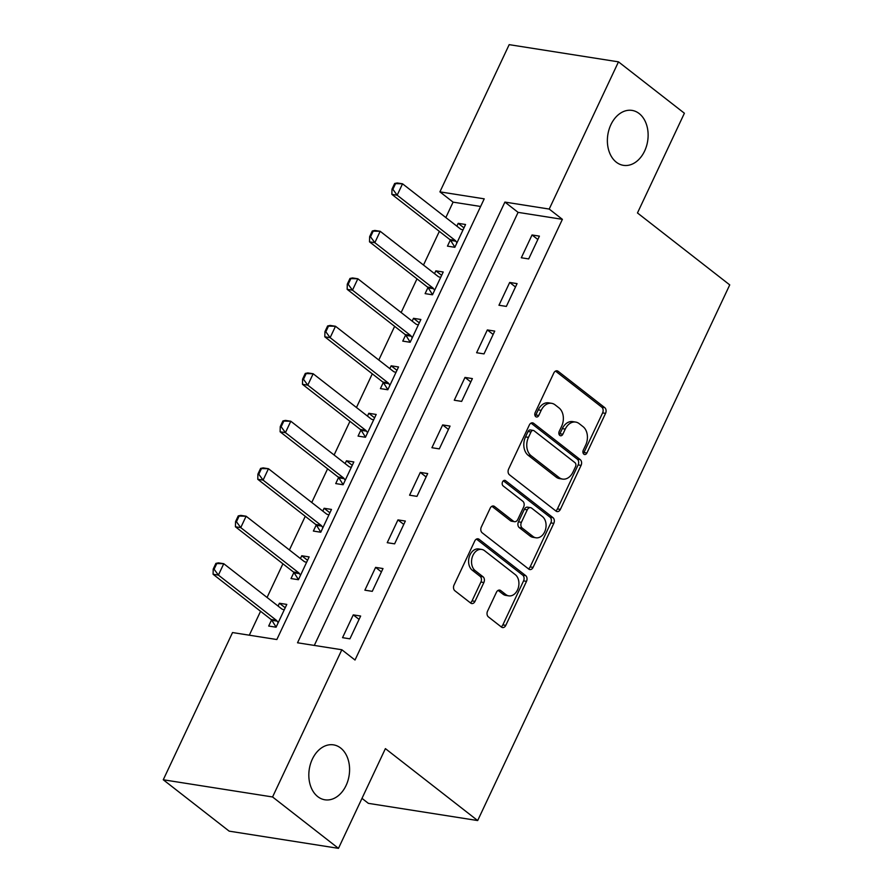 <?xml version="1.0" encoding="UTF-8"?>
<svg xmlns="http://www.w3.org/2000/svg" width="893" height="893" viewBox="0 0 893 893"><rect width="100%" height="100%" fill="white"/><g stroke="black" fill="none" stroke-linecap="round" stroke-linejoin="round"><path stroke-width="1.34" d="M583.877 454.18A2.98 2.166 98.9 0 0 584.636 454.526A2.98 2.166 98.9 0 0 586.913 452.985L605.554 413.359A4.264 3.092 98.9 0 0 604.728 407.621L558.147 371.309A4.264 3.092 98.9 0 0 557.053 370.818A4.264 3.092 98.9 0 0 553.805 373.017L535.153 412.633A2.98 2.166 98.9 0 0 535.744 416.663A2.98 2.166 98.9 0 0 536.503 416.998A2.98 2.166 98.9 0 0 538.78 415.457L541.191 410.334A13.641 9.901 98.9 0 1 551.595 403.312A13.641 9.901 98.9 0 1 555.089 404.853L558.973 407.878A13.641 9.901 98.9 0 1 561.641 426.274L559.219 431.397A2.98 2.166 98.9 0 0 559.811 435.416A2.98 2.166 98.9 0 0 560.57 435.762A2.98 2.166 98.9 0 0 562.847 434.221L565.258 429.098A13.641 9.901 98.9 0 1 575.661 422.076A13.641 9.901 98.9 0 1 579.155 423.617L583.04 426.642A13.641 9.901 98.9 0 1 585.708 445.038L583.285 450.161A2.98 2.166 98.9 0 0 583.877 454.18M583.285 453.477A2.98 2.166 98.9 0 0 583.955 452.517L602.608 412.901A4.264 3.092 98.9 0 0 601.77 407.152L555.524 371.097M535.153 415.948A2.98 2.166 98.9 0 0 535.822 414.999L538.245 409.865L541.191 410.334M559.219 434.712A2.98 2.166 98.9 0 0 559.889 433.764L562.311 428.629L565.258 429.098M340.646 748.01A27.806 20.171 98.9 0 0 333.524 744.862A27.806 20.171 98.9 0 0 310.463 764.028A27.806 20.171 98.9 0 0 317.763 796.634A27.806 20.171 98.9 0 0 324.885 799.793A27.806 20.171 98.9 0 0 347.946 780.616A27.806 20.171 98.9 0 0 340.646 748.01M639.187 113.567A27.806 20.171 98.9 0 0 632.077 110.408A27.806 20.171 98.9 0 0 609.015 129.585A27.806 20.171 98.9 0 0 616.304 162.191A27.806 20.171 98.9 0 0 623.426 165.339A27.806 20.171 98.9 0 0 646.487 146.173A27.806 20.171 98.9 0 0 639.187 113.567M487.556 611.136A4.264 3.092 98.9 0 0 488.393 616.884L501.453 627.076A4.264 3.092 98.9 0 0 502.547 627.556A4.264 3.092 98.9 0 0 505.795 625.357L526.502 581.354A4.264 3.092 98.9 0 0 525.676 575.605L479.094 539.294A4.264 3.092 98.9 0 0 478.001 538.814A4.264 3.092 98.9 0 0 474.752 541.013L454.046 585.015A4.264 3.092 98.9 0 0 454.872 590.764L470.667 603.065A4.264 3.092 98.9 0 0 471.75 603.545A4.264 3.092 98.9 0 0 475.009 601.357L483.872 582.526A4.264 3.092 98.9 0 0 483.035 576.778L475.21 570.672A11.408 8.271 98.9 0 1 472.207 557.299A11.408 8.271 98.9 0 1 481.673 549.429A11.408 8.271 98.9 0 1 484.598 550.724L515.261 574.623A11.408 8.271 98.9 0 1 518.253 588.007A11.408 8.271 98.9 0 1 508.787 595.865A11.408 8.271 98.9 0 1 505.873 594.582L500.761 590.597A4.264 3.092 98.9 0 0 499.667 590.106A4.264 3.092 98.9 0 0 496.419 592.305L487.556 611.136M618.481 61.851L684.395 113.232L637.468 212.958L729.737 284.889L477.677 820.555L385.396 748.624L338.469 848.35L272.566 796.969L163.263 779.768L232.537 632.557L276.841 639.533L484.218 198.838L439.914 191.861L509.177 44.65L618.481 61.851L549.206 209.062L504.902 202.086L297.525 642.781L341.84 649.758L272.566 796.969M341.84 649.758L355.012 660.027L562.389 219.343L549.206 209.062M556.026 511.097A4.264 3.092 98.9 0 0 557.12 511.577A4.264 3.092 98.9 0 0 560.369 509.39L581.075 465.387A4.264 3.092 98.9 0 0 580.249 459.638L533.668 423.327A4.264 3.092 98.9 0 0 532.574 422.847A4.264 3.092 98.9 0 0 529.326 425.035L508.619 469.037A4.264 3.092 98.9 0 0 509.445 474.786L556.026 511.097M553.794 523.365L533.088 567.368A4.264 3.092 98.9 0 1 529.839 569.567A4.264 3.092 98.9 0 1 528.745 569.087L482.164 532.775A4.264 3.092 98.9 0 1 481.327 527.026L490.19 508.195A4.264 3.092 98.9 0 1 493.438 505.996A4.264 3.092 98.9 0 1 494.532 506.487L513.43 521.211A4.264 3.092 98.9 0 0 514.513 521.691A4.264 3.092 98.9 0 0 517.773 519.503L523.644 507.001A4.264 3.092 98.9 0 0 522.818 501.263L503.15 485.926A2.98 2.166 98.9 0 1 502.357 482.421A2.98 2.166 98.9 0 1 504.835 480.367A2.98 2.166 98.9 0 1 505.605 480.702L552.957 517.627A4.264 3.092 98.9 0 1 553.794 523.365L550.836 522.907L530.129 566.91L533.088 567.368M562.389 219.343L518.085 212.367L314.303 645.427M532.038 234.971L521.311 257.764L528.689 258.925L539.417 236.132L532.038 234.971L537.843 239.491M509.691 282.456L498.964 305.25L506.353 306.411L517.069 283.617L509.691 282.456L515.495 286.977M487.344 329.941L476.616 352.735L484.006 353.896L494.733 331.102L487.344 329.941L493.148 334.462M464.996 377.426L454.269 400.22L461.659 401.392L472.386 378.587L464.996 377.426L470.801 381.958M442.649 424.923L431.922 447.717L439.311 448.878L450.039 426.084L442.649 424.923L448.453 429.444M420.302 472.408L409.574 495.202L416.964 496.363L427.691 473.569L420.302 472.408L426.106 476.929M397.954 519.893L387.227 542.687L394.617 543.848L405.344 521.054L397.954 519.893L403.759 524.414M375.607 567.379L364.88 590.173L372.269 591.345L382.997 568.551L375.607 567.379L381.411 571.911M353.26 614.875L342.544 637.669L349.922 638.83L360.649 616.036L353.26 614.875L359.064 619.396M480.624 206.473L453.086 202.142L445.841 217.557M439.334 231.376L423.494 265.042M416.986 278.862L401.147 312.528M394.639 326.347L378.799 360.024M372.292 373.843L356.452 407.509M349.944 421.329L334.105 454.995M327.608 468.814L311.757 502.48M305.261 516.299L289.41 549.976M282.914 563.796L267.063 597.462M260.566 611.281L249.314 635.191M450.329 240.038L447.46 246.133L454.838 247.305L465.566 224.5L458.187 223.339L456.859 226.152M427.981 287.524L425.113 293.63L432.491 294.79L443.218 271.997L435.84 270.836L434.511 273.638M405.634 335.02L402.765 341.115L410.155 342.276L420.882 319.482L413.492 318.321L412.175 321.123M383.287 382.505L380.418 388.6L387.808 389.761L398.535 366.967L391.145 365.806L389.828 368.619M360.939 429.991L358.071 436.097L365.46 437.257L376.187 414.464L368.798 413.292L367.481 416.105M338.592 477.476L335.723 483.582L343.113 484.743L353.84 461.949L346.451 460.788L345.133 463.59M316.245 524.972L313.376 531.067L320.766 532.228L331.493 509.434L324.103 508.273L322.786 511.086M293.909 572.458L291.029 578.552L298.418 579.713L309.145 556.919L301.756 555.759L300.439 558.571M271.561 619.943L268.693 626.049L276.071 627.21L286.798 604.416L279.409 603.255L278.091 606.057M361.989 798.375L368.374 803.354L477.677 820.555M338.469 848.35L229.166 831.149L163.263 779.768M453.086 202.142L439.914 191.861M518.085 212.367L504.902 202.086M458.187 223.339L463.992 227.871M435.84 270.836L441.644 275.357M413.492 318.321L419.297 322.842M391.145 365.806L396.95 370.327M368.798 413.292L374.602 417.824M346.451 460.788L352.255 465.309M324.103 508.273L329.908 512.794M301.756 555.759L307.56 560.291M279.409 603.255L285.213 607.776M575.661 422.076L572.703 421.608A13.641 9.901 98.9 0 0 562.311 428.629M551.595 403.312L548.637 402.843A13.641 9.901 98.9 0 0 538.245 409.865M555.703 510.841A4.264 3.092 98.9 0 0 557.422 508.921L578.128 464.918A4.264 3.092 98.9 0 0 577.291 459.169L531.045 423.115M575.527 466.659A2.98 2.166 98.9 0 0 574.947 462.641L534.059 430.761A2.98 2.166 98.9 0 0 533.288 430.426A2.98 2.166 98.9 0 0 531.011 431.966L528.466 437.369A13.641 9.901 98.9 0 0 531.134 455.754L559.085 477.543A13.641 9.901 98.9 0 0 562.579 479.094A13.641 9.901 98.9 0 0 572.982 472.073L575.527 466.659M533.288 430.426L530.342 429.957A2.98 2.166 98.9 0 0 528.064 431.498L531.011 431.966M562.579 479.094L559.621 478.626A13.641 9.901 98.9 0 1 556.127 477.085L528.187 455.296A13.641 9.901 98.9 0 1 525.519 436.9L528.064 431.498M528.41 568.83A4.264 3.092 98.9 0 0 530.129 566.91M491.909 506.275L510.472 520.742A4.264 3.092 98.9 0 0 511.566 521.222L514.513 521.691M503.384 480.814L550.01 517.159L552.957 517.627M533.032 536.492A11.408 8.271 98.9 0 0 535.945 537.787A11.408 8.271 98.9 0 0 545.411 529.917A11.408 8.271 98.9 0 0 542.419 516.545L531.614 508.117A4.264 3.092 98.9 0 0 530.52 507.637A4.264 3.092 98.9 0 0 527.272 509.825L521.389 522.327A4.264 3.092 98.9 0 0 522.226 528.064L533.032 536.492L530.074 536.023A11.408 8.271 98.9 0 0 532.998 537.318L535.945 537.787M530.52 507.637L527.562 507.168A4.264 3.092 98.9 0 0 524.314 509.367L527.272 509.825M530.074 536.023L519.268 527.607A4.264 3.092 98.9 0 1 518.442 521.858L524.314 509.367M550.836 522.907A4.264 3.092 98.9 0 0 550.01 517.159M508.787 595.865L505.84 595.408A11.408 8.271 98.9 0 1 502.915 594.113L498.138 590.385M481.673 549.429L478.715 548.961A11.408 8.271 98.9 0 0 469.26 556.83A11.408 8.271 98.9 0 0 472.252 570.203L475.21 570.672M470.332 602.808A4.264 3.092 98.9 0 0 472.051 600.889L480.914 582.057A4.264 3.092 98.9 0 0 480.077 576.309L472.252 570.203M501.129 626.808A4.264 3.092 98.9 0 0 502.848 624.899L523.555 580.896A4.264 3.092 98.9 0 0 522.718 575.148L476.471 539.093M394.661 183.489L391.982 189.182L392.875 189.327L395.554 183.623L394.661 183.489L397.218 182.965L402.531 183.802L397.173 195.199L455.173 240.407A4.342 3.148 -81.1 0 1 455.888 241.21L456.937 242.863M392.875 189.327L397.173 195.199L391.86 194.361L449.86 239.57A4.342 3.148 -81.1 0 1 450.574 240.373L454.894 247.194M463.043 229.881L461.413 229.456A4.342 3.148 -81.1 0 1 460.531 229.01L402.531 183.802L395.554 183.623M391.982 189.182L391.86 194.361M372.314 230.974L369.635 236.678L370.528 236.812L373.207 231.12L372.314 230.974L374.87 230.45L380.184 231.287L374.826 242.684L432.826 287.903A4.342 3.148 -81.1 0 1 433.54 288.696L434.59 290.348M370.528 236.812L374.826 242.684L369.512 241.847L427.513 287.066A4.342 3.148 -81.1 0 1 428.227 287.859L432.547 294.679M440.695 277.377L439.077 276.942A4.342 3.148 -81.1 0 1 438.184 276.506L380.184 231.287L373.207 231.12M369.635 236.678L369.512 241.847M349.978 278.471L347.288 284.164L348.181 284.309L350.86 278.605L349.978 278.471L352.523 277.935L357.847 278.772L352.478 290.169L410.479 335.388A4.342 3.148 -81.1 0 1 411.193 336.192L412.242 337.833M348.181 284.309L352.478 290.169L347.165 289.332L405.165 334.551A4.342 3.148 -81.1 0 1 405.88 335.355L410.2 342.175M418.348 324.862L416.73 324.438A4.342 3.148 -81.1 0 1 415.848 323.992L357.847 278.772L350.86 278.605M347.288 284.164L347.165 289.332M327.631 325.956L324.94 331.649L325.833 331.794L328.512 326.09L327.631 325.956L330.176 325.432L335.5 326.269L330.131 337.666L388.131 382.874A4.342 3.148 -81.1 0 1 388.846 383.677L389.895 385.329M325.833 331.794L330.131 337.666L324.818 336.828L382.818 382.037A4.342 3.148 -81.1 0 1 383.532 382.84L387.852 389.661M396.001 372.348L394.382 371.923A4.342 3.148 -81.1 0 1 393.5 371.477L335.5 326.269L328.512 326.09M324.94 331.649L324.818 336.828M305.283 373.441L302.593 379.145L303.486 379.279L306.165 373.587L305.283 373.441L307.828 372.917L313.153 373.754L307.784 385.151L365.784 430.359A4.342 3.148 -81.1 0 1 366.498 431.163L367.548 432.815M303.486 379.279L307.784 385.151L302.47 384.314L360.471 429.533A4.342 3.148 -81.1 0 1 361.185 430.326L365.505 437.146M373.654 419.844L372.035 419.409A4.342 3.148 -81.1 0 1 371.153 418.962L313.153 373.754L306.165 373.587M302.593 379.145L302.47 384.314M282.936 420.927L280.257 426.631L281.139 426.765L283.818 421.072L282.936 420.927L285.481 420.402L290.805 421.239L285.436 432.636L343.437 477.855A4.342 3.148 -81.1 0 1 344.151 478.659L345.2 480.3M281.139 426.765L285.436 432.636L280.123 431.799L338.123 477.018A4.342 3.148 -81.1 0 1 338.838 477.822L343.158 484.642M351.306 467.329L349.688 466.905A4.342 3.148 -81.1 0 1 348.806 466.459L290.805 421.239L283.818 421.072M280.257 426.631L280.123 431.799M260.589 468.423L257.91 474.116L258.791 474.261L261.47 468.557L260.589 468.423L263.145 467.887L268.458 468.725L263.089 480.121L321.089 525.341A4.342 3.148 -81.1 0 1 321.815 526.144L322.853 527.785M258.791 474.261L263.089 480.121L257.776 479.284L315.776 524.504A4.342 3.148 -81.1 0 1 316.49 525.307L320.81 532.128M328.959 514.814L327.34 514.39A4.342 3.148 -81.1 0 1 326.458 513.944L268.458 468.725L261.47 468.557M257.91 474.116L257.776 479.284M238.241 515.908L235.562 521.601L236.444 521.746L239.123 516.042L238.241 515.908L240.797 515.384L246.111 516.221L240.753 527.618L298.753 572.826A4.342 3.148 -81.1 0 1 299.468 573.63L300.506 575.282M236.444 521.746L240.753 527.618L235.428 526.781L293.429 571.989A4.342 3.148 -81.1 0 1 294.143 572.793L298.463 579.613M306.612 562.3L304.993 561.876A4.342 3.148 -81.1 0 1 304.111 561.429L246.111 516.221L239.123 516.042M235.562 521.601L235.428 526.781M215.894 563.394L213.215 569.098L214.097 569.232L216.776 563.539L215.894 563.394L218.45 562.869L223.763 563.706L218.405 575.103L276.406 620.322A4.342 3.148 -81.1 0 1 277.12 621.115L278.158 622.767M214.097 569.232L218.405 575.103L213.081 574.266L271.081 619.485A4.342 3.148 -81.1 0 1 271.796 620.278L276.127 627.098M284.264 609.796L282.646 609.361A4.342 3.148 -81.1 0 1 281.764 608.926L223.763 563.706L216.776 563.539M213.215 569.098L213.081 574.266M583.955 452.517L586.913 452.985M535.822 414.999L538.78 415.457M559.889 433.764L562.847 434.221M555.87 370.941L558.147 371.309M601.77 407.152L604.728 407.621M602.608 412.901L605.554 413.359M531.391 422.969L533.668 423.327M577.291 459.169L580.249 459.638M578.128 464.918L581.075 465.387M557.422 508.921L560.369 509.39M525.519 436.9L528.466 437.369M528.187 455.296L531.134 455.754M556.127 477.085L559.085 477.543M492.255 506.119L494.532 506.487M510.472 520.742L513.43 521.211M504.009 480.456L505.605 480.702M518.442 521.858L521.389 522.327M519.268 527.607L522.226 528.064M498.484 590.24L500.761 590.597M502.915 594.113L505.873 594.582M480.077 576.309L483.035 576.778M480.914 582.057L483.872 582.526M472.051 600.889L475.009 601.357M476.817 538.937L479.094 539.294M522.718 575.148L525.676 575.605M523.555 580.896L526.502 581.354M502.848 624.899L505.795 625.357M450.574 240.373L455.888 241.21M449.86 239.57L455.173 240.407M428.227 287.859L433.54 288.696M427.513 287.066L432.826 287.903M405.88 335.355L411.193 336.192M405.165 334.551L410.479 335.388M383.532 382.84L388.846 383.677M382.818 382.037L388.131 382.874M361.185 430.326L366.498 431.163M360.471 429.533L365.784 430.359M338.838 477.822L344.151 478.659M338.123 477.018L343.437 477.855M316.49 525.307L321.815 526.144M315.776 524.504L321.089 525.341M294.143 572.793L299.468 573.63M293.429 571.989L298.753 572.826M271.796 620.278L277.12 621.115M271.081 619.485L276.406 620.322"/></g></svg>
